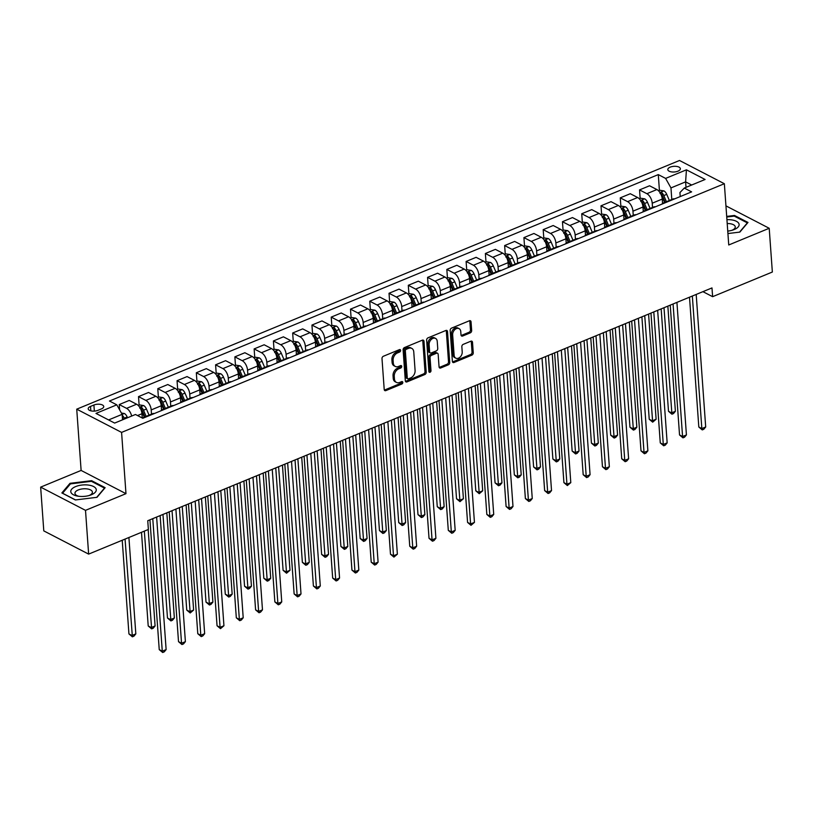 <?xml version="1.0" encoding="UTF-8"?>
<svg xmlns="http://www.w3.org/2000/svg" width="813" height="813" viewBox="0 0 813 813"><rect width="100%" height="100%" fill="white"/><g stroke="black" fill="none" stroke-linecap="round" stroke-linejoin="round"><path stroke-width="1.22" d="M400.606 350.393A1.352 0.976 117.4 0 0 399.457 349.62L383.38 356.257A1.931 1.392 117.4 0 0 381.998 358.594L384.214 389.518A1.931 1.392 117.4 0 0 384.834 390.606A1.931 1.392 117.4 0 0 385.85 390.616L401.927 383.98A1.352 0.976 117.4 0 0 401.754 381.582L399.671 382.435A6.169 4.441 117.4 0 1 396.439 382.415A6.169 4.441 117.4 0 1 394.437 378.939L394.254 376.358A6.169 4.441 117.4 0 1 398.695 368.868L400.779 368.004A1.352 0.976 117.4 0 0 400.606 365.596L398.522 366.46A6.169 4.441 117.4 0 1 395.291 366.439A6.169 4.441 117.4 0 1 393.289 362.954L393.106 360.383A6.169 4.441 117.4 0 1 397.557 352.883L399.63 352.029A1.352 0.976 117.4 0 0 400.606 350.393M395.291 366.439L394.081 365.82A6.169 4.441 117.4 0 1 392.079 362.334L391.896 359.753A6.169 4.441 117.4 0 1 396.338 352.263L398.421 351.399A1.352 0.976 117.4 0 0 399.386 349.651M384.346 390.077A1.931 1.392 117.4 0 0 384.63 389.986L400.707 383.35A1.352 0.976 117.4 0 0 401.673 381.612M396.439 382.415L395.23 381.795A6.169 4.441 117.4 0 1 393.218 378.309L393.035 375.728A6.169 4.441 117.4 0 1 397.486 368.238L399.569 367.374A1.352 0.976 117.4 0 0 400.524 365.637M670.197 167.143A6.291 2.835 -4.1 0 0 667.808 169.602A6.291 2.835 -4.1 0 0 671.426 171.878A6.291 2.835 -4.1 0 0 677.961 171.167A6.291 2.835 -4.1 0 0 680.349 168.708A6.291 2.835 -4.1 0 0 676.731 166.431A6.291 2.835 -4.1 0 0 670.197 167.143M470.28 332.873A1.931 1.392 117.4 0 0 471.672 330.535L471.042 321.857A1.931 1.392 117.4 0 0 470.422 320.769A1.931 1.392 117.4 0 0 469.406 320.769L451.55 328.127A1.931 1.392 117.4 0 0 450.168 330.474L452.384 361.399A1.931 1.392 117.4 0 0 453.004 362.486A1.931 1.392 117.4 0 0 454.02 362.486L471.875 355.129A1.931 1.392 117.4 0 0 473.257 352.781L472.516 342.303A1.931 1.392 117.4 0 0 471.886 341.216A1.931 1.392 117.4 0 0 470.879 341.206L463.237 344.356A1.931 1.392 117.4 0 0 461.845 346.704L462.211 351.897A5.163 3.709 117.4 0 1 460.168 357.039A5.163 3.709 117.4 0 1 455.798 358.157A5.163 3.709 117.4 0 1 454.121 355.24L452.658 334.885A5.163 3.709 117.4 0 1 454.711 329.743A5.163 3.709 117.4 0 1 459.081 328.635A5.163 3.709 117.4 0 1 460.758 331.541L461.001 334.936A1.931 1.392 117.4 0 0 461.621 336.023A1.931 1.392 117.4 0 0 462.638 336.033L470.28 332.873L469.06 332.253A1.931 1.392 117.4 0 0 470.453 329.905L469.833 321.226A1.931 1.392 117.4 0 0 469.701 320.678M728.743 244.977L769.21 228.28L772.35 272.03L712.615 296.684L711.985 287.924L147.753 520.716L148.373 529.466L88.637 554.11L85.507 510.351L125.974 493.664L121.584 432.404L724.353 183.718L728.743 244.977M423.99 341.277A1.931 1.392 117.4 0 0 423.36 340.19A1.931 1.392 117.4 0 0 422.354 340.18L404.488 347.547A1.931 1.392 117.4 0 0 403.106 349.885L405.321 380.809A1.931 1.392 117.4 0 0 405.941 381.897A1.931 1.392 117.4 0 0 406.957 381.907L424.813 374.539A1.931 1.392 117.4 0 0 426.205 372.202L423.99 341.277L422.77 340.647A1.931 1.392 117.4 0 0 422.638 340.088M428.024 337.842L445.88 330.474A1.931 1.392 117.4 0 1 446.886 330.474A1.931 1.392 117.4 0 1 447.516 331.562L449.731 362.486A1.931 1.392 117.4 0 1 448.339 364.834L440.697 367.984A1.931 1.392 117.4 0 1 439.691 367.984A1.931 1.392 117.4 0 1 439.061 366.887L438.166 354.346A1.931 1.392 117.4 0 0 437.536 353.259A1.931 1.392 117.4 0 0 436.53 353.259L431.459 355.352A1.931 1.392 117.4 0 0 430.067 357.69L431.002 370.748A1.352 0.976 117.4 0 1 428.888 371.622L426.632 340.18A1.931 1.392 117.4 0 1 428.024 337.842M98.027 410.311L101.422 408.909A6.087 2.744 -4.1 0 0 103.739 406.53A6.087 2.744 -4.1 0 0 100.233 404.325A6.087 2.744 -4.1 0 0 93.912 405.016L90.517 406.419A6.087 2.744 -4.1 0 0 88.2 408.797A6.087 2.744 -4.1 0 0 91.706 411.002A6.087 2.744 -4.1 0 0 98.027 410.311M121.584 432.404L76.727 409.173L679.505 160.486L724.353 183.718M659.424 190.527L658.286 174.602L109.46 401.022L116.798 404.823L95.985 413.411L114.653 423.075L135.466 414.488L142.803 418.289L691.619 191.868L684.282 188.067L679.932 192.559L680.227 196.563M658.286 174.602L665.613 178.403L686.426 169.815L705.095 179.48L684.282 188.067M125.974 493.664L81.117 470.432L40.65 487.129L85.507 510.351M40.65 487.129L43.79 530.889L88.637 554.11M769.21 228.28L725.948 205.872M81.117 470.432L76.727 409.173M702.93 291.664L712.615 296.684M116.798 404.823L122.143 414.335L122.539 419.823M122.143 414.335L108.586 419.935M686.009 187.356L685.613 181.868L670.969 187.915L671.792 199.49M640.156 198.474L639.536 189.907L649.557 185.771L656.894 189.561A7.856 4.156 67.6 0 1 662.239 199.073L662.554 203.382M639.536 189.907L646.874 193.697A7.856 4.156 67.6 0 1 652.219 203.209L652.524 207.437M620.878 206.421L620.268 197.854L630.288 193.718L637.626 197.518A7.856 4.156 67.6 0 1 642.971 207.03L643.286 211.329M620.268 197.854L627.606 201.654A7.856 4.156 67.6 0 1 632.951 211.167L633.256 215.394M601.61 214.368L601 205.801L611.02 201.665L618.347 205.465A7.856 4.156 67.6 0 1 623.703 214.978L624.008 219.286M601 205.801L608.327 209.602A7.856 4.156 67.6 0 1 613.683 219.114L613.988 223.341M582.342 222.325L581.732 213.758L591.752 209.622L599.079 213.413A7.856 4.156 67.6 0 1 604.435 222.925L604.74 227.234M581.732 213.758L589.059 217.549A7.856 4.156 67.6 0 1 594.415 227.061L594.72 231.288M563.074 230.272L562.454 221.705L572.474 217.569L579.811 221.37A7.856 4.156 67.6 0 1 585.167 230.882L585.472 235.181M562.454 221.705L569.791 225.506A7.856 4.156 67.6 0 1 575.147 235.018L575.441 239.246M543.806 238.219L543.186 229.652L553.206 225.516L560.543 229.317A7.856 4.156 67.6 0 1 565.889 238.829L566.204 243.138M543.186 229.652L550.523 233.453A7.856 4.156 67.6 0 1 555.868 242.965L556.173 247.193M524.527 246.176L523.918 237.609L533.938 233.473L541.275 237.264A7.856 4.156 67.6 0 1 546.621 246.776L546.925 251.085M523.918 237.609L531.255 241.4A7.856 4.156 67.6 0 1 536.6 250.912L536.905 255.14M505.259 254.123L504.649 245.556L514.67 241.42L521.997 245.221A7.856 4.156 67.6 0 1 527.352 254.733L527.657 259.032M504.649 245.556L511.977 249.357A7.856 4.156 67.6 0 1 517.332 258.869L517.637 263.097M485.991 262.071L485.371 253.504L495.391 249.367L502.729 253.168A7.856 4.156 67.6 0 1 508.084 262.68L508.389 266.989M485.371 253.504L492.708 257.304A7.856 4.156 67.6 0 1 498.064 266.816L498.359 271.044M466.723 270.028L466.103 261.461L476.123 257.325L483.461 261.115A7.856 4.156 67.6 0 1 488.806 270.627L489.121 274.936M466.103 261.461L473.44 265.251A7.856 4.156 67.6 0 1 478.786 274.764L479.091 278.991M447.445 277.975L446.835 269.408L456.855 265.272L464.193 269.073A7.856 4.156 67.6 0 1 469.538 278.585L469.853 282.883M446.835 269.408L454.172 273.209A7.856 4.156 67.6 0 1 459.518 282.711L459.823 286.948M428.177 285.922L427.567 277.355L437.587 273.219L444.924 277.02A7.856 4.156 67.6 0 1 450.27 286.532L450.575 290.841M427.567 277.355L434.894 281.156A7.856 4.156 67.6 0 1 440.25 290.668L440.555 294.895M408.909 293.879L408.299 285.302L418.319 281.176L425.646 284.967A7.856 4.156 67.6 0 1 431.002 294.479L431.307 298.788M408.299 285.302L415.626 289.103A7.856 4.156 67.6 0 1 420.982 298.615L421.286 302.843M389.64 301.826L389.021 293.259L399.041 289.123L406.378 292.924A7.856 4.156 67.6 0 1 411.734 302.436L412.039 306.735M389.021 293.259L396.358 297.05A7.856 4.156 67.6 0 1 401.713 306.562L402.008 310.8M370.372 309.773L369.752 301.206L379.773 297.07L387.11 300.871A7.856 4.156 67.6 0 1 392.455 310.383L392.77 314.692M369.752 301.206L377.09 305.007A7.856 4.156 67.6 0 1 382.435 314.519L382.74 318.747M351.094 317.731L350.484 309.153L360.505 305.027L367.842 308.818A7.856 4.156 67.6 0 1 373.187 318.33L373.502 322.639M350.484 309.153L357.822 312.954A7.856 4.156 67.6 0 1 363.167 322.466L363.472 326.694M331.826 325.678L331.216 317.111L341.236 312.975L348.564 316.775A7.856 4.156 67.6 0 1 353.919 326.287L354.224 330.586M331.216 317.111L338.543 320.901A7.856 4.156 67.6 0 1 343.899 330.413L344.204 334.651M312.558 333.625L311.938 325.058L321.968 320.922L329.295 324.722A7.856 4.156 67.6 0 1 334.651 334.234L334.956 338.543M311.938 325.058L319.275 328.859A7.856 4.156 67.6 0 1 324.631 338.371L324.936 342.598M293.29 341.582L292.67 333.005L302.69 328.879L310.027 332.669A7.856 4.156 67.6 0 1 315.383 342.182L315.688 346.49M292.67 333.005L300.007 336.806A7.856 4.156 67.6 0 1 305.353 346.318L305.658 350.545M274.011 349.529L273.402 340.962L283.422 336.826L290.759 340.627A7.856 4.156 67.6 0 1 296.105 350.139L296.42 354.438M273.402 340.962L280.739 344.753A7.856 4.156 67.6 0 1 286.085 354.265L286.389 358.503M254.743 357.476L254.134 348.909L264.154 344.773L271.491 348.574A7.856 4.156 67.6 0 1 276.837 358.086L277.142 362.395M254.134 348.909L261.471 352.71A7.856 4.156 67.6 0 1 266.816 362.222L267.121 366.45M235.475 365.433L234.866 356.856L244.886 352.73L252.213 356.521A7.856 4.156 67.6 0 1 257.569 366.033L257.873 370.342M234.866 356.856L242.193 360.657A7.856 4.156 67.6 0 1 247.548 370.169L247.853 374.397M216.207 373.38L215.587 364.813L225.608 360.677L232.945 364.478A7.856 4.156 67.6 0 1 238.3 373.99L238.605 378.289M215.587 364.813L222.925 368.604A7.856 4.156 67.6 0 1 228.28 378.116L228.575 382.344M196.939 381.327L196.319 372.761L206.339 368.624L213.677 372.425A7.856 4.156 67.6 0 1 219.022 381.937L219.337 386.236M196.319 372.761L203.657 376.561A7.856 4.156 67.6 0 1 209.002 386.073L209.307 390.301M177.661 389.285L177.051 380.708L187.071 376.582L194.409 380.372A7.856 4.156 67.6 0 1 199.754 389.884L200.069 394.193M177.051 380.708L184.388 384.508A7.856 4.156 67.6 0 1 189.734 394.02L190.039 398.248M158.393 397.232L157.783 388.665L167.803 384.529L175.13 388.329A7.856 4.156 67.6 0 1 180.486 397.842L180.791 402.14M157.783 388.665L165.11 392.455A7.856 4.156 67.6 0 1 170.466 401.968L170.771 406.195M139.125 405.179L138.515 396.612L148.535 392.476L155.862 396.277A7.856 4.156 67.6 0 1 161.218 405.789L161.523 410.087M138.515 396.612L145.842 400.413A7.856 4.156 67.6 0 1 151.198 409.925L151.503 414.152M119.623 409.843L119.237 404.559L129.257 400.423L136.594 404.224A7.856 4.156 67.6 0 1 141.95 413.736L142.255 418.004M691.68 185.008L685.613 181.868L686.426 169.815M119.237 404.559L126.574 408.36A7.856 4.156 67.6 0 1 131.655 416.063M142.285 418.024A7.856 4.156 67.6 0 1 142.742 417.76A7.856 4.156 67.6 0 1 144.297 417.669M142.742 417.76L152.763 413.624A7.856 4.156 67.6 0 1 154.318 413.532M160.852 410.839A7.856 4.156 67.6 0 1 162.021 409.813A7.856 4.156 67.6 0 1 163.576 409.722M162.021 409.813L172.041 405.677A7.856 4.156 67.6 0 1 173.596 405.585M180.12 402.892A7.856 4.156 67.6 0 1 181.289 401.856A7.856 4.156 67.6 0 1 182.844 401.764M181.289 401.856L191.309 397.73A7.856 4.156 67.6 0 1 192.864 397.638M199.388 394.945A7.856 4.156 67.6 0 1 200.557 393.909A7.856 4.156 67.6 0 1 202.112 393.817M200.557 393.909L210.577 389.773A7.856 4.156 67.6 0 1 212.132 389.681M218.656 386.988A7.856 4.156 67.6 0 1 219.825 385.962A7.856 4.156 67.6 0 1 221.38 385.87M219.825 385.962L229.845 381.825A7.856 4.156 67.6 0 1 231.4 381.734M237.935 379.041A7.856 4.156 67.6 0 1 239.093 378.004A7.856 4.156 67.6 0 1 240.648 377.923M239.093 378.004L249.124 373.878A7.856 4.156 67.6 0 1 250.668 373.787M257.203 371.094A7.856 4.156 67.6 0 1 258.371 370.057A7.856 4.156 67.6 0 1 259.926 369.966M258.371 370.057L268.392 365.921A7.856 4.156 67.6 0 1 269.946 365.83M276.471 363.137A7.856 4.156 67.6 0 1 277.639 362.11A7.856 4.156 67.6 0 1 279.194 362.019M277.639 362.11L287.66 357.974A7.856 4.156 67.6 0 1 289.215 357.883M295.739 355.19A7.856 4.156 67.6 0 1 296.908 354.153A7.856 4.156 67.6 0 1 298.462 354.072M296.908 354.153L306.928 350.027A7.856 4.156 67.6 0 1 308.483 349.936M315.017 347.242A7.856 4.156 67.6 0 1 316.176 346.206A7.856 4.156 67.6 0 1 317.731 346.114M316.176 346.206L326.196 342.07A7.856 4.156 67.6 0 1 327.751 341.978M334.285 339.285A7.856 4.156 67.6 0 1 335.454 338.259A7.856 4.156 67.6 0 1 337.009 338.167M335.454 338.259L345.474 334.123A7.856 4.156 67.6 0 1 347.029 334.031M353.553 331.338A7.856 4.156 67.6 0 1 354.722 330.312A7.856 4.156 67.6 0 1 356.277 330.22M354.722 330.312L364.742 326.176A7.856 4.156 67.6 0 1 366.297 326.084M372.821 323.391A7.856 4.156 67.6 0 1 373.99 322.355A7.856 4.156 67.6 0 1 375.545 322.263M373.99 322.355L384.01 318.218A7.856 4.156 67.6 0 1 385.565 318.127M392.09 315.434A7.856 4.156 67.6 0 1 393.258 314.407A7.856 4.156 67.6 0 1 394.813 314.316M393.258 314.407L403.278 310.271A7.856 4.156 67.6 0 1 404.833 310.18M411.368 307.487A7.856 4.156 67.6 0 1 412.526 306.46A7.856 4.156 67.6 0 1 414.081 306.369M412.526 306.46L422.547 302.324A7.856 4.156 67.6 0 1 424.101 302.233M430.636 299.54A7.856 4.156 67.6 0 1 431.805 298.503A7.856 4.156 67.6 0 1 433.359 298.412M431.805 298.503L441.825 294.367A7.856 4.156 67.6 0 1 443.38 294.276M449.904 291.582A7.856 4.156 67.6 0 1 451.073 290.556A7.856 4.156 67.6 0 1 452.628 290.465M451.073 290.556L461.093 286.42A7.856 4.156 67.6 0 1 462.648 286.328M469.172 283.635A7.856 4.156 67.6 0 1 470.341 282.609A7.856 4.156 67.6 0 1 471.896 282.518M470.341 282.609L480.361 278.473A7.856 4.156 67.6 0 1 481.916 278.381M488.45 275.688A7.856 4.156 67.6 0 1 489.609 274.652A7.856 4.156 67.6 0 1 491.164 274.56M489.609 274.652L499.629 270.516A7.856 4.156 67.6 0 1 501.184 270.434M507.719 267.731A7.856 4.156 67.6 0 1 508.887 266.705A7.856 4.156 67.6 0 1 510.432 266.613M508.887 266.705L518.907 262.569A7.856 4.156 67.6 0 1 520.462 262.477M526.987 259.784A7.856 4.156 67.6 0 1 528.155 258.758A7.856 4.156 67.6 0 1 529.71 258.666M528.155 258.758L538.176 254.621A7.856 4.156 67.6 0 1 539.73 254.53M546.255 251.837A7.856 4.156 67.6 0 1 547.423 250.8A7.856 4.156 67.6 0 1 548.978 250.709M547.423 250.8L557.444 246.664A7.856 4.156 67.6 0 1 558.998 246.583M565.523 243.89A7.856 4.156 67.6 0 1 566.691 242.853A7.856 4.156 67.6 0 1 568.246 242.762M566.691 242.853L576.712 238.717A7.856 4.156 67.6 0 1 578.267 238.626M584.801 235.933A7.856 4.156 67.6 0 1 585.96 234.906A7.856 4.156 67.6 0 1 587.514 234.815M585.96 234.906L595.98 230.77A7.856 4.156 67.6 0 1 597.535 230.679M604.069 227.986A7.856 4.156 67.6 0 1 605.238 226.949A7.856 4.156 67.6 0 1 606.793 226.857M605.238 226.949L615.258 222.823A7.856 4.156 67.6 0 1 616.813 222.732M623.337 220.038A7.856 4.156 67.6 0 1 624.506 219.002A7.856 4.156 67.6 0 1 626.061 218.91M624.506 219.002L634.526 214.866A7.856 4.156 67.6 0 1 636.081 214.774M642.605 212.081A7.856 4.156 67.6 0 1 643.774 211.055A7.856 4.156 67.6 0 1 645.329 210.963M643.774 211.055L653.794 206.919A7.856 4.156 67.6 0 1 655.349 206.827M661.873 204.134A7.856 4.156 67.6 0 1 663.042 203.098A7.856 4.156 67.6 0 1 664.597 203.006M663.042 203.098L673.062 198.972A7.856 4.156 67.6 0 1 674.617 198.88M670.969 187.915L665.613 178.403M97.011 497.312L105.131 487.678L91.625 480.676L69.999 483.318L61.869 492.952L75.385 499.954L97.011 497.312M727.93 233.544L739.871 232.091L747.99 222.447L734.485 215.455L726.7 216.41M70.07 484.335L69.999 483.318M91.686 481.479L91.625 480.676M734.535 216.258L734.485 215.455M405.453 381.368A1.931 1.392 117.4 0 0 405.748 381.277L423.603 373.909A1.931 1.392 117.4 0 0 424.986 371.571L422.77 340.647M406.327 349.265A1.352 0.976 117.4 0 0 405.352 350.901L407.303 378.045A1.352 0.976 117.4 0 0 408.451 378.817L410.646 377.913A6.169 4.441 117.4 0 0 415.087 370.413L413.756 351.856A6.169 4.441 117.4 0 0 411.754 348.381A6.169 4.441 117.4 0 0 408.522 348.36L406.327 349.265L405.118 348.635A1.352 0.976 117.4 0 0 404.142 350.281L405.352 350.901M407.74 378.807L406.53 378.187A1.352 0.976 117.4 0 1 406.094 377.425L404.142 350.281M411.754 348.381L410.545 347.751A6.169 4.441 117.4 0 0 407.313 347.73L408.522 348.36M405.118 348.635L407.313 347.73M439.203 367.446A1.931 1.392 117.4 0 0 439.487 367.354L447.13 364.204A1.931 1.392 117.4 0 0 448.522 361.866L446.307 330.942A1.931 1.392 117.4 0 0 446.164 330.383M437.536 353.259L436.327 352.629A1.931 1.392 117.4 0 0 435.321 352.629L430.25 354.722A1.931 1.392 117.4 0 0 428.858 357.059L429.792 370.118L431.002 370.748M428.898 371.724A1.352 0.976 117.4 0 0 429.792 370.118M437.231 341.338A5.163 3.709 117.4 0 0 435.555 338.421A5.163 3.709 117.4 0 0 431.185 339.539A5.163 3.709 117.4 0 0 429.132 344.671L429.65 351.846A1.931 1.392 117.4 0 0 430.28 352.933A1.931 1.392 117.4 0 0 431.286 352.944L436.357 350.85A1.931 1.392 117.4 0 0 437.75 348.513L437.231 341.338M435.555 338.421L434.345 337.791A5.163 3.709 117.4 0 0 429.975 338.909A5.163 3.709 117.4 0 0 427.923 344.051L429.132 344.671M430.28 352.933L429.061 352.314A1.931 1.392 117.4 0 1 428.441 351.216L427.923 344.051M461.134 335.484A1.931 1.392 117.4 0 0 461.428 335.403L469.06 332.253M459.081 328.635L457.871 328.005A5.163 3.709 117.4 0 0 453.502 329.113A5.163 3.709 117.4 0 0 451.449 334.255L452.658 334.885M455.798 358.157L454.579 357.527A5.163 3.709 117.4 0 1 452.912 354.61L451.449 334.255M452.516 361.948A1.931 1.392 117.4 0 0 452.8 361.866L470.656 354.498A1.931 1.392 117.4 0 0 472.048 352.151L471.296 341.673A1.931 1.392 117.4 0 0 471.164 341.125M121.422 413.045L124.399 413.512A5.203 2.754 67.6 0 1 127.174 416.967L127.519 417.77M122.224 540.259L128.932 633.916L131.97 635.492L135.822 633.896L128.911 537.495M122.499 419.173L122.743 419.742M124.592 418.98L124.247 418.177A5.203 2.754 -112.4 0 0 122.397 415.413L122.214 415.27M122.397 415.413L122.57 417.923A2.652 1.402 67.6 0 1 123.017 418.736L123.342 419.498M125.06 539.09L132.377 636.823L128.932 633.916M135.822 633.896L133.921 636.183L132.377 636.823M149.938 519.812L159.236 649.617L162.275 651.183L152.773 518.643M166.126 649.597L164.226 651.874L162.681 652.514L162.275 651.183L166.126 649.597L156.624 517.048M162.681 652.514L159.236 649.617M138.301 405.524L139.704 404.945L143.667 405.565A5.203 2.754 67.6 0 1 146.442 409.01L149.064 415.158M141.492 532.302L148.21 625.969L151.238 627.545L155.09 625.949L148.179 529.548M140.903 409.539A5.203 2.754 67.6 0 1 141.665 410.982L144.277 417.13M146.127 416.368L143.515 410.219A5.203 2.754 -112.4 0 0 141.665 407.455C140.09 406.937 139.48 407.191 139.816 408.217M141.665 407.455L141.848 409.976A2.652 1.402 67.6 0 1 142.285 410.789L144.877 416.876M144.328 531.133L151.645 628.866L148.21 625.969M155.09 625.949L153.19 628.236L151.645 628.866M157.57 397.567L158.972 396.988L162.935 397.608A5.203 2.754 67.6 0 1 165.72 401.063L168.332 407.201M160.131 515.605L167.478 618.022L170.506 619.587L174.358 618.002L166.828 512.84M160.171 401.592A5.203 2.754 67.6 0 1 160.933 403.035L163.555 409.173M165.405 408.411L162.783 402.272A5.203 2.754 -112.4 0 0 160.933 399.508C159.368 398.99 158.748 399.244 159.084 400.27M160.933 399.508L161.116 402.029A2.652 1.402 67.6 0 1 161.553 402.841L164.155 408.929M162.966 514.436L170.913 620.919L167.478 618.022M174.358 618.002L172.458 620.278L170.913 620.919M176.838 389.62L178.24 389.041L182.214 389.661A5.203 2.754 67.6 0 1 184.988 393.116L187.6 399.254M179.409 507.658L186.746 610.075L189.775 611.64L193.626 610.045L186.096 504.893M179.439 393.644A5.203 2.754 67.6 0 1 180.201 395.088L182.823 401.226M184.673 400.463L182.051 394.325A5.203 2.754 -112.4 0 0 180.201 391.561C178.636 391.043 178.017 391.297 178.352 392.323M180.201 391.561L180.384 394.071A2.652 1.402 67.6 0 1 180.832 394.884L183.423 400.982M182.234 506.489L190.191 612.972L186.746 610.075M193.626 610.045L190.191 612.972M169.206 511.865L178.514 641.66L181.543 643.235L172.041 510.696M185.394 641.64L183.494 643.926L181.949 644.557L181.543 643.235L185.394 641.64L175.893 509.101M181.949 644.557L178.514 641.66M188.474 503.908L197.783 633.713L200.811 635.278L191.309 502.739M204.663 633.693L202.762 635.969L201.218 636.609L200.811 635.278L204.663 633.693L195.161 501.154M201.218 636.609L197.783 633.713M207.752 495.96L217.051 625.766L220.079 627.331L210.577 494.792M223.941 625.746L220.496 628.662L220.079 627.331L223.941 625.746L214.439 493.206M220.496 628.662L217.051 625.766M196.106 381.673L197.518 381.094L201.482 381.714A5.203 2.754 67.6 0 1 204.256 385.169L206.868 391.307M198.677 499.7L206.014 602.118L209.043 603.693L212.904 602.098L205.364 496.946M198.707 385.687A5.203 2.754 67.6 0 1 199.48 387.14L202.091 393.279M203.941 392.516L201.329 386.368A5.203 2.754 -112.4 0 0 199.48 383.604C197.905 383.086 197.285 383.34 197.63 384.366M199.48 383.604L199.652 386.124A2.652 1.402 67.6 0 1 200.1 386.937L202.691 393.025M201.512 498.532L209.459 605.014L206.014 602.118M212.904 602.098L210.994 604.384L209.459 605.014M227.02 488.013L236.319 617.809L239.357 619.384L229.855 486.845M243.209 617.789L241.309 620.075L239.764 620.705L239.357 619.384L243.209 617.789L233.707 485.249M239.764 620.705L236.319 617.809M88.271 485.046A12.774 5.752 -4.1 0 0 71.93 488.928A12.774 5.752 -4.1 0 0 77.682 496.123A12.774 5.752 -4.1 0 0 78.79 496.286A12.774 5.752 -4.1 0 0 90.091 495.229A12.774 5.752 -4.1 0 0 96.239 489.477A12.774 5.752 -4.1 0 0 88.271 485.046M89.013 495.554A8.75 3.933 -4.1 0 0 92.397 492.109A8.75 3.933 -4.1 0 0 86.92 488.887A8.75 3.933 -4.1 0 0 74.959 493.359A8.75 3.933 -4.1 0 0 78.8 496.286M75.528 499.934L62.571 493.227L70.436 483.887L91.402 481.326L104.491 488.105L96.696 497.353M727.747 231.095A12.774 5.752 -4.1 0 0 732.95 230.008A12.774 5.752 -4.1 0 0 734.261 229.52A12.774 5.752 -4.1 0 0 738.519 222.986A12.774 5.752 -4.1 0 0 726.934 219.652M731.873 230.333A8.75 3.933 -4.1 0 0 731.924 230.303A8.75 3.933 -4.1 0 0 735.257 226.888A8.75 3.933 -4.1 0 0 727.208 223.545M726.741 217.02L734.251 216.106L747.34 222.884L739.556 232.122M215.384 373.716L216.786 373.137L220.75 373.756A5.203 2.754 67.6 0 1 223.524 377.212L226.146 383.35M217.945 491.753L225.282 594.171L228.321 595.736L232.172 594.151L224.632 488.999M217.986 377.74A5.203 2.754 67.6 0 1 218.748 379.183L221.36 385.321M223.209 384.559L220.597 378.421A5.203 2.754 -112.4 0 0 218.748 375.657C217.173 375.139 216.563 375.393 216.898 376.419M218.748 375.657L218.931 378.177A2.652 1.402 67.6 0 1 219.368 378.99L221.959 385.077M220.78 490.585L228.727 597.067L225.282 594.171M232.172 594.151L230.272 596.427L228.727 597.067M234.652 365.769L236.055 365.189L240.018 365.809A5.203 2.754 67.6 0 1 242.792 369.265L245.414 375.403M237.213 483.806L244.561 586.224L247.589 587.789L251.441 586.203L243.9 481.042M237.254 369.793A5.203 2.754 67.6 0 1 238.016 371.236L240.628 377.374M242.477 376.612L239.865 370.474A5.203 2.754 -112.4 0 0 238.016 367.71C236.441 367.191 235.831 367.446 236.166 368.472M238.016 367.71L238.199 370.22A2.652 1.402 67.6 0 1 238.636 371.033L241.237 377.13M240.048 482.637L247.995 589.12L244.561 586.224M251.441 586.203L249.54 588.48L247.995 589.12M253.92 357.822L255.323 357.242L259.286 357.862A5.203 2.754 67.6 0 1 262.071 361.318L264.682 367.456M256.481 475.849L263.829 578.267L266.857 579.842L270.709 578.246L263.178 473.095M256.522 361.836A5.203 2.754 67.6 0 1 257.284 363.289L259.906 369.427M261.756 368.665L259.134 362.517A5.203 2.754 -112.4 0 0 257.284 359.753C255.719 359.234 255.099 359.488 255.434 360.515M257.284 359.753L257.467 362.273A2.652 1.402 67.6 0 1 257.914 363.086L260.506 369.173M259.317 474.68L267.264 581.163L263.829 578.267M270.709 578.246L268.808 580.533L267.264 581.163M273.188 349.864L274.591 349.285L278.564 349.905A5.203 2.754 67.6 0 1 281.339 353.36L283.95 359.509M275.759 467.902L283.097 570.32L286.125 571.885L289.987 570.299L282.446 465.148M275.79 353.889A5.203 2.754 67.6 0 1 276.562 355.332L279.174 361.48M281.024 360.708L278.412 354.57A5.203 2.754 -112.4 0 0 276.552 351.805C274.987 351.287 274.367 351.541 274.703 352.568M276.552 351.805L276.735 354.326A2.652 1.402 67.6 0 1 277.182 355.139L279.774 361.226M278.595 466.733L286.542 573.216L283.097 570.32M289.987 570.299L286.542 573.216M292.456 341.917L293.869 341.338L297.832 341.958A5.203 2.754 67.6 0 1 300.607 345.413L303.219 351.551M295.028 459.955L302.365 562.372L305.393 563.937L309.255 562.352L301.714 457.191M295.058 345.942A5.203 2.754 67.6 0 1 295.83 347.385L298.442 353.523M300.292 352.761L297.68 346.623A5.203 2.754 -112.4 0 0 295.83 343.858C294.255 343.34 293.635 343.594 293.981 344.621M295.83 343.858L296.003 346.368A2.652 1.402 67.6 0 1 296.45 347.181L299.042 353.279M297.863 458.786L305.81 565.269L302.365 562.372M309.255 562.352L307.355 564.629L305.81 565.269M246.288 480.056L255.597 609.862L258.625 611.427L249.124 478.887M262.477 609.841L260.577 612.128L259.032 612.758L258.625 611.427L262.477 609.841L252.975 477.302M259.032 612.758L255.597 609.862M265.556 472.109L274.865 601.915L277.894 603.48L268.392 470.94M281.745 601.894L279.845 604.171L278.3 604.811L277.894 603.48L281.745 601.894L272.243 469.355M278.3 604.811L274.865 601.915M284.824 464.162L294.133 593.957L297.162 595.533L287.66 462.993M301.013 593.937L299.113 596.224L297.578 596.854L297.162 595.533L301.013 593.937L291.521 461.398M297.578 596.854L294.133 593.957M304.103 456.205L313.401 586.01L316.43 587.575L306.938 455.036M320.292 585.99L318.381 588.277L316.846 588.907L316.43 587.575L320.292 585.99L310.79 453.451M316.846 588.907L313.401 586.01M323.371 448.258L332.669 578.063L335.708 579.628L326.206 447.089M339.56 578.043L337.659 580.319L336.115 580.96L335.708 579.628L339.56 578.043L330.058 445.504M336.115 580.96L332.669 578.063M311.735 333.97L313.137 333.391L317.1 334.011A5.203 2.754 67.6 0 1 319.875 337.466L322.497 343.604M314.296 451.998L321.633 554.415L324.672 555.99L328.523 554.395L320.983 449.243M314.336 337.995A5.203 2.754 67.6 0 1 315.098 339.438L317.71 345.576M319.56 344.814L316.948 338.665A5.203 2.754 -112.4 0 0 315.098 335.901C313.523 335.383 312.914 335.647 313.249 336.663M315.098 335.901L315.281 338.421A2.652 1.402 67.6 0 1 315.718 339.234L318.31 345.332M317.131 450.829L325.078 557.312L321.633 554.415M328.523 554.395L326.623 556.681L325.078 557.312M342.639 440.311L351.948 570.106L354.976 571.681L345.474 439.142M358.828 570.086L356.927 572.372L355.383 573.002L354.976 571.681L358.828 570.086L349.326 437.546M355.383 573.002L351.948 570.106M331.003 326.023L332.405 325.434L336.369 326.064A5.203 2.754 67.6 0 1 339.143 329.509L341.765 335.657M333.564 444.05L340.911 546.468L343.94 548.033L347.791 546.448L340.251 441.296M333.604 330.037A5.203 2.754 67.6 0 1 334.367 331.48L336.989 337.629M338.838 336.856L336.216 330.718A5.203 2.754 -112.4 0 0 334.367 327.954C332.802 327.436 332.182 327.69 332.517 328.716M334.367 327.954L334.55 330.474A2.652 1.402 67.6 0 1 334.986 331.287L337.588 337.375M336.399 442.882L344.346 549.364L340.911 546.468M347.791 546.448L345.891 548.724L344.346 549.364M361.907 432.353L371.216 562.159L374.244 563.734L364.742 431.185M378.096 562.139L376.195 564.425L374.651 565.055L374.244 563.734L378.096 562.139L368.594 429.599M374.651 565.055L371.216 562.159M350.271 318.066L351.673 317.487L355.647 318.107A5.203 2.754 67.6 0 1 358.421 321.562L361.033 327.7M352.842 436.103L360.179 538.521L363.208 540.086L367.059 538.501L359.529 433.339M352.872 322.09A5.203 2.754 67.6 0 1 353.635 323.533L356.257 329.671M358.106 328.909L355.484 322.771A5.203 2.754 -112.4 0 0 353.635 320.007C352.07 319.489 351.45 319.743 351.785 320.769M353.635 320.007L353.818 322.517A2.652 1.402 67.6 0 1 354.265 323.34L356.856 329.428M355.667 434.935L363.614 541.417L360.179 538.521M367.059 538.501L365.159 540.777L363.614 541.417M381.185 424.406L390.484 554.212L393.512 555.777L384.01 423.238M397.374 554.192L393.929 557.108L393.512 555.777L397.374 554.192L387.872 421.652M393.929 557.108L390.484 554.212M369.539 310.119L370.952 309.54L374.915 310.16A5.203 2.754 67.6 0 1 377.689 313.615L380.301 319.753M372.11 428.146L379.447 530.564L382.476 532.139L386.338 530.543L378.797 425.392M372.141 314.143A5.203 2.754 67.6 0 1 372.913 315.586L375.525 321.724M377.374 320.962L374.763 314.824A5.203 2.754 -112.4 0 0 372.913 312.05C371.338 311.542 370.718 311.796 371.063 312.812M372.913 312.05L373.086 314.57A2.652 1.402 67.6 0 1 373.533 315.383L376.124 321.481M374.945 426.977L382.893 533.46L379.447 530.564M386.338 530.543L384.427 532.83L382.893 533.46M400.453 416.459L409.752 546.255L412.791 547.83L403.289 415.291M416.642 546.234L414.742 548.521L413.197 549.161L412.791 547.83L416.642 546.234L407.14 413.695M413.197 549.161L409.752 546.255M388.817 302.172L390.22 301.593L394.183 302.212A5.203 2.754 67.6 0 1 396.957 305.658L399.569 311.806M391.378 420.199L398.716 522.617L401.754 524.182L405.606 522.596L398.065 417.445M391.409 306.186A5.203 2.754 67.6 0 1 392.181 307.629L394.793 313.777M396.642 313.005L394.031 306.867A5.203 2.754 -112.4 0 0 392.181 304.103C390.606 303.584 389.996 303.838 390.331 304.865M392.181 304.103L392.364 306.623A2.652 1.402 67.6 0 1 392.801 307.436L395.392 313.523M394.214 419.03L402.161 525.513L398.716 522.617M405.606 522.596L403.705 524.873L402.161 525.513M419.721 408.512L429.03 538.308L432.059 539.883L422.557 407.333M435.91 538.287L434.01 540.574L432.465 541.204L432.059 539.883L435.91 538.287L426.408 405.748M432.465 541.204L429.03 538.308M408.085 294.215L409.488 293.635L413.451 294.255A5.203 2.754 67.6 0 1 416.226 297.71L418.847 303.849M410.646 412.252L417.994 514.67L421.022 516.235L424.874 514.649L417.333 409.488M410.687 298.239A5.203 2.754 67.6 0 1 411.449 299.682L414.061 305.82M415.91 305.058L413.299 298.92A5.203 2.754 -112.4 0 0 411.449 296.156C409.874 295.637 409.264 295.891 409.6 296.918M411.449 296.156L411.632 298.676A2.652 1.402 67.6 0 1 412.069 299.489L414.66 305.576M413.482 411.083L421.429 517.566L417.994 514.67M424.874 514.649L422.973 516.926L421.429 517.566M438.99 400.555L448.298 530.361L451.327 531.926L441.825 399.386M455.178 530.34L453.278 532.617L451.733 533.257L451.327 531.926L455.178 530.34L445.676 397.801M451.733 533.257L448.298 530.361M427.353 286.267L428.756 285.688L432.719 286.308A5.203 2.754 67.6 0 1 435.504 289.763L438.116 295.902M429.914 404.305L437.262 506.712L440.29 508.288L444.142 506.692L436.611 401.541M429.955 290.292A5.203 2.754 67.6 0 1 430.717 291.735L433.339 297.873M435.189 297.111L432.567 290.973A5.203 2.754 -112.4 0 0 430.717 288.198C429.152 287.69 428.532 287.944 428.868 288.961M430.717 288.198L430.9 290.719A2.652 1.402 67.6 0 1 431.337 291.532L433.939 297.629M432.75 403.126L440.697 509.609L437.262 506.712M444.142 506.692L442.242 508.979L440.697 509.609M446.622 278.32L448.024 277.741L451.998 278.361A5.203 2.754 67.6 0 1 454.772 281.806L457.384 287.954M449.193 396.348L456.53 498.765L459.558 500.33L463.41 498.745L455.88 393.594M449.223 282.335A5.203 2.754 67.6 0 1 449.985 283.778L452.607 289.926M454.457 289.164L451.845 283.015A5.203 2.754 -112.4 0 0 449.985 280.251C448.42 279.733 447.8 279.987 448.136 281.013M449.985 280.251L450.168 282.772A2.652 1.402 67.6 0 1 450.615 283.585L453.207 289.672M452.028 395.179L459.975 501.662L456.53 498.765M463.41 498.745L459.975 501.662M465.89 270.363L467.302 269.784L471.266 270.404A5.203 2.754 67.6 0 1 474.04 273.859L476.652 279.997M468.461 388.401L475.798 490.818L478.827 492.383L482.688 490.798L475.148 385.636M468.491 274.388A5.203 2.754 67.6 0 1 469.264 275.831L471.875 281.969M473.725 281.207L471.113 275.068A5.203 2.754 -112.4 0 0 469.264 272.304C467.688 271.786 467.069 272.04 467.414 273.066M469.264 272.304L469.436 274.824A2.652 1.402 67.6 0 1 469.884 275.637L472.475 281.725M471.296 387.232L479.243 493.715L475.798 490.818M482.688 490.798L479.243 493.715M485.168 262.416L486.57 261.837L490.534 262.457A5.203 2.754 67.6 0 1 493.308 265.912L495.93 272.05M487.729 380.454L495.066 482.861L498.105 484.436L501.956 482.841L494.416 377.689M487.77 266.44A5.203 2.754 67.6 0 1 488.532 267.884L491.143 274.022M492.993 273.259L490.381 267.121A5.203 2.754 -112.4 0 0 488.532 264.347C486.957 263.839 486.347 264.093 486.682 265.109M488.532 264.347L488.715 266.867A2.652 1.402 67.6 0 1 489.152 267.68L491.743 273.778M490.564 379.275L498.511 485.757L495.066 482.861M501.956 482.841L500.056 485.127L498.511 485.757M504.436 254.469L505.838 253.89L509.802 254.51A5.203 2.754 67.6 0 1 512.576 257.955L515.198 264.103M506.997 372.496L514.344 474.914L517.373 476.479L521.224 474.894L513.684 369.742M507.038 258.483A5.203 2.754 67.6 0 1 507.8 259.926L510.412 266.075M512.271 265.312L509.649 259.164A5.203 2.754 -112.4 0 0 507.8 256.4C506.235 255.882 505.615 256.136 505.95 257.162M507.8 256.4L507.983 258.92A2.652 1.402 67.6 0 1 508.42 259.733L511.021 265.821M509.832 371.328L517.779 477.81L514.344 474.914M521.224 474.894L519.324 477.18L517.779 477.81M523.704 246.512L525.107 245.933L529.08 246.552A5.203 2.754 67.6 0 1 531.854 250.008L534.466 256.146M526.265 364.549L533.613 466.967L536.641 468.532L540.493 466.947L532.962 361.785M526.306 250.536A5.203 2.754 67.6 0 1 527.068 251.979L529.69 258.117M531.539 257.355L528.917 251.217A5.203 2.754 -112.4 0 0 527.068 248.453C525.503 247.935 524.883 248.189 525.218 249.215M527.068 248.453L527.251 250.973A2.652 1.402 67.6 0 1 527.698 251.786L530.289 257.873M529.1 363.381L537.047 469.863L533.613 466.967M540.493 466.947L538.592 469.223L537.047 469.863M542.972 238.565L544.375 237.985L548.348 238.605A5.203 2.754 67.6 0 1 551.123 242.061L553.734 248.199M545.543 356.602L552.881 459.01L555.909 460.585L559.771 458.989L552.23 353.838M545.574 242.589A5.203 2.754 67.6 0 1 546.346 244.032L548.958 250.17M550.808 249.408L548.196 243.27A5.203 2.754 -112.4 0 0 546.336 240.496C544.771 239.987 544.151 240.242 544.486 241.268M546.336 240.496L546.519 243.016A2.652 1.402 67.6 0 1 546.966 243.829L549.558 249.926M548.379 355.433L556.326 461.906L552.881 459.01M559.771 458.989L557.86 461.276L556.326 461.906M562.24 230.618L563.653 230.038L567.616 230.658A5.203 2.754 67.6 0 1 570.391 234.103L573.002 240.252M564.811 348.645L572.149 451.063L575.187 452.638L579.039 451.042L571.498 345.891M564.842 234.632A5.203 2.754 67.6 0 1 565.614 236.075L568.226 242.223M570.076 241.461L567.464 235.313A5.203 2.754 -112.4 0 0 565.614 232.548C564.039 232.03 563.429 232.284 563.765 233.311M565.614 232.548L565.787 235.069A2.652 1.402 67.6 0 1 566.234 235.882L568.826 241.969M567.647 347.476L575.594 453.959L572.149 451.063M579.039 451.042L577.139 453.329L575.594 453.959M458.258 392.608L467.566 522.413L470.595 523.979L461.093 391.439M474.446 522.383L471.012 525.31L470.595 523.979L474.446 522.383L464.955 389.844M471.012 525.31L467.566 522.413M477.536 384.661L486.835 514.456L489.863 516.031L480.371 383.482M493.725 514.436L491.814 516.722L490.28 517.353L489.863 516.031L493.725 514.436L484.223 381.897M490.28 517.353L486.835 514.456M496.804 376.704L506.103 506.509L509.141 508.074L499.639 375.535M512.993 506.489L511.092 508.765L509.548 509.405L509.141 508.074L512.993 506.489L503.491 373.95M509.548 509.405L506.103 506.509M516.072 368.756L525.381 498.562L528.409 500.127L518.907 367.588M532.261 498.532L530.361 500.818L528.816 501.458L528.409 500.127L532.261 498.532L522.759 365.992M528.816 501.458L525.381 498.562M535.34 360.809L544.649 490.605L547.677 492.18L538.176 359.641M551.529 490.585L549.629 492.871L548.084 493.501L547.677 492.18L551.529 490.585L542.027 358.045M548.084 493.501L544.649 490.605M554.608 352.852L563.917 482.658L566.946 484.223L557.444 351.683M570.797 482.637L567.362 485.554L566.946 484.223L570.797 482.637L561.305 350.098M567.362 485.554L563.917 482.658M573.887 344.905L583.185 474.711L586.214 476.276L576.722 343.736M590.075 474.69L588.175 476.967L586.63 477.607L586.214 476.276L590.075 474.69L580.573 342.141M586.63 477.607L583.185 474.711M593.155 336.958L602.453 466.753L605.492 468.329L595.99 335.789M609.344 466.733L607.443 469.02L605.898 469.65L605.492 468.329L609.344 466.733L599.842 334.194M605.898 469.65L602.453 466.753M581.519 222.66L582.921 222.081L586.884 222.701A5.203 2.754 67.6 0 1 589.659 226.156L592.281 232.294M584.08 340.698L591.427 443.115L594.455 444.681L598.307 443.095L590.766 337.934M584.12 226.685A5.203 2.754 67.6 0 1 584.882 228.128L587.494 234.266M589.344 233.504L586.732 227.366A5.203 2.754 -112.4 0 0 584.882 224.601C583.307 224.083 582.697 224.337 583.033 225.364M584.882 224.601L585.065 227.122A2.652 1.402 67.6 0 1 585.502 227.935L588.094 234.022M586.915 339.529L594.862 446.012L591.427 443.115M598.307 443.095L596.407 445.372L594.862 446.012M612.423 329.001L621.732 458.806L624.76 460.371L615.258 327.832M628.612 458.786L626.711 461.062L625.167 461.703L624.76 460.371L628.612 458.786L619.11 326.247M625.167 461.703L621.732 458.806M600.787 214.713L602.189 214.134L606.152 214.754A5.203 2.754 67.6 0 1 608.927 218.209L611.549 224.347M603.348 332.751L610.695 435.158L613.724 436.733L617.575 435.138L610.035 329.987M603.388 218.738A5.203 2.754 67.6 0 1 604.15 220.181L606.772 226.319M608.622 225.557L606 219.419A5.203 2.754 -112.4 0 0 604.15 216.644C602.585 216.136 601.966 216.39 602.301 217.417M604.15 216.644L604.333 219.164A2.652 1.402 67.6 0 1 604.77 219.977L607.372 226.075M606.183 331.582L614.13 438.055L610.695 435.158M617.575 435.138L615.675 437.424L614.13 438.055M631.691 321.054L641 450.859L644.028 452.424L634.526 319.885M647.88 450.839L645.979 453.115L644.435 453.756L644.028 452.424L647.88 450.839L638.378 318.29M644.435 453.756L641 450.859M620.055 206.766L621.457 206.187L625.431 206.807A5.203 2.754 67.6 0 1 628.205 210.252L630.817 216.4M622.626 324.794L629.963 427.211L632.992 428.786L636.843 427.191L629.313 322.039M622.656 210.78A5.203 2.754 67.6 0 1 623.419 212.223L626.04 218.372M627.89 217.61L625.268 211.461A5.203 2.754 -112.4 0 0 623.419 208.697C621.854 208.179 621.234 208.433 621.569 209.459M623.419 208.697L623.601 211.217A2.652 1.402 67.6 0 1 624.049 212.03L626.64 218.118M625.451 323.625L633.408 430.107L629.963 427.211M636.843 427.191L634.943 429.477L633.408 430.107M650.969 313.107L660.268 442.902L663.296 444.477L653.794 311.938M667.158 442.882L665.247 445.168L663.713 445.798L663.296 444.477L667.158 442.882L657.656 310.342M663.713 445.798L660.268 442.902M639.323 198.809L640.735 198.23L644.699 198.85A5.203 2.754 67.6 0 1 647.473 202.305L650.085 208.443M641.894 316.846L649.231 419.264L652.26 420.829L656.121 419.244L648.581 314.082M641.924 202.833A5.203 2.754 67.6 0 1 642.697 204.276L645.309 210.415M647.158 209.652L644.546 203.514A5.203 2.754 -112.4 0 0 642.697 200.75C641.122 200.232 640.502 200.486 640.847 201.512M642.697 200.75L642.87 203.27A2.652 1.402 67.6 0 1 643.317 204.083L645.908 210.171M644.729 315.678L652.676 422.16L649.231 419.264M656.121 419.244L652.676 422.16M670.237 305.149L679.536 434.955L682.574 436.52L673.073 303.981M686.426 434.935L684.526 437.211L682.981 437.851L682.574 436.52L686.426 434.935L676.924 302.395M682.981 437.851L679.536 434.955M658.601 190.862L660.004 190.283L663.967 190.903A5.203 2.754 67.6 0 1 666.741 194.358L669.353 200.496M661.162 308.899L668.499 411.307L671.538 412.882L675.39 411.287L667.849 306.135M661.203 194.886A5.203 2.754 67.6 0 1 661.965 196.329L664.577 202.467M666.426 201.705L663.815 195.567A5.203 2.754 -112.4 0 0 661.965 192.793C660.39 192.285 659.78 192.539 660.115 193.565M661.965 192.793L662.148 195.313A2.652 1.402 67.6 0 1 662.585 196.126L665.176 202.224M663.997 307.731L671.945 414.213L668.499 411.307M675.39 411.287L673.489 413.573L671.945 414.213M689.505 297.202L698.814 427.008L701.843 428.573L692.341 296.034M705.694 426.988L703.794 429.264L702.249 429.904L701.843 428.573L705.694 426.988L696.192 294.438M702.249 429.904L698.814 427.008M662.239 199.073L652.219 203.209M642.971 207.03L632.951 211.167M623.703 214.978L613.683 219.114M604.435 222.925L594.415 227.061M585.167 230.882L575.147 235.018M565.889 238.829L555.868 242.965M546.621 246.776L536.6 250.912M527.352 254.733L517.332 258.869M508.084 262.68L498.064 266.816M488.806 270.627L478.786 274.764M469.538 278.585L459.518 282.711M450.27 286.532L440.25 290.668M431.002 294.479L420.982 298.615M411.734 302.436L401.713 306.562M392.455 310.383L382.435 314.519M373.187 318.33L363.167 322.466M353.919 326.287L343.899 330.413M334.651 334.234L324.631 338.371M315.383 342.182L305.353 346.318M296.105 350.139L286.085 354.265M276.837 358.086L266.816 362.222M257.569 366.033L247.548 370.169M238.3 373.99L228.28 378.116M219.022 381.937L209.002 386.073M199.754 389.884L189.734 394.02M180.486 397.842L170.466 401.968M161.218 405.789L151.198 409.925M141.95 413.736L137.529 415.555M136.594 404.224L126.574 408.36M155.862 396.277L145.842 400.413M175.13 388.329L165.11 392.455M194.409 380.372L184.388 384.508M213.677 372.425L203.657 376.561M232.945 364.478L222.925 368.604M252.213 356.521L242.193 360.657M271.491 348.574L261.471 352.71M290.759 340.627L280.739 344.753M310.027 332.669L300.007 336.806M329.295 324.722L319.275 328.859M348.564 316.775L338.543 320.901M367.842 308.818L357.822 312.954M387.11 300.871L377.09 305.007M406.378 292.924L396.358 297.05M425.646 284.967L415.626 289.103M444.924 277.02L434.894 281.156M464.193 269.073L454.172 273.209M483.461 261.115L473.44 265.251M502.729 253.168L492.708 257.304M521.997 245.221L511.977 249.357M541.275 237.264L531.255 241.4M560.543 229.317L550.523 233.453M579.811 221.37L569.791 225.506M599.079 213.413L589.059 217.549M618.347 205.465L608.327 209.602M637.626 197.518L627.606 201.654M656.894 189.561L646.874 193.697M90.832 410.829L90.517 406.419M94.349 411.114L93.912 405.016M396.338 352.263L397.557 352.883M391.896 359.753L393.106 360.383M392.079 362.334L393.289 362.954M399.569 367.374L400.779 368.004M397.486 368.238L398.695 368.868M393.035 375.728L394.254 376.358M393.218 378.309L394.437 378.939M400.707 383.35L401.927 383.98M384.63 389.986L385.85 390.616M398.421 351.399L399.63 352.029M424.986 371.571L426.205 372.202M423.603 373.909L424.813 374.539M405.748 381.277L406.957 381.907M406.094 377.425L407.303 378.045M446.307 330.942L447.516 331.562M448.522 361.866L449.731 362.486M447.13 364.204L448.339 364.834M439.487 367.354L440.697 367.984M435.321 352.629L436.53 353.259M430.25 354.722L431.459 355.352M428.858 357.059L430.067 357.69M428.441 351.216L429.65 351.846M461.428 335.403L462.638 336.033M452.912 354.61L454.121 355.24M471.296 341.673L472.516 342.303M472.048 352.151L473.257 352.781M470.656 354.498L471.875 355.129M452.8 361.866L454.02 362.486M469.833 321.226L471.042 321.857M470.453 329.905L471.672 330.535M124.298 413.492L122.153 414.386M127.174 416.967L124.247 418.177M143.566 405.545L139.633 407.171M146.442 409.01L143.515 410.219M162.844 397.598L158.901 399.224M165.72 401.063L162.783 402.272M182.112 389.64L178.169 391.266M184.988 393.116L182.051 394.325M201.38 381.693L197.437 383.319M204.256 385.169L201.329 386.368M220.648 373.746L216.715 375.372M223.524 377.212L220.597 378.421M239.926 365.799L235.983 367.415M242.792 369.265L239.865 370.474M259.195 357.842L255.252 359.468M262.071 361.318L259.134 362.517M278.463 349.895L274.52 351.521M281.339 353.36L278.412 354.57M297.731 341.948L293.798 343.564M300.607 345.413L297.68 346.623M316.999 333.991L313.066 335.617M319.875 337.466L316.948 338.665M336.277 326.043L332.334 327.669M339.143 329.509L336.216 330.718M355.545 318.096L351.602 319.722M358.421 321.562L355.484 322.771M374.813 310.139L370.87 311.765M377.689 313.615L374.763 314.824M394.081 302.192L390.149 303.818M396.957 305.658L394.031 306.867M413.35 294.245L409.417 295.871M416.226 297.71L413.299 298.92M432.628 286.288L428.685 287.914M435.504 289.763L432.567 290.973M451.896 278.341L447.953 279.967M454.772 281.806L451.845 283.015M471.164 270.394L467.221 272.02M474.04 273.859L471.113 275.068M490.432 262.436L486.499 264.062M493.308 265.912L490.381 267.121M509.71 254.489L505.767 256.115M512.576 257.955L509.649 259.164M528.978 246.542L525.035 248.168M531.854 250.008L528.917 251.217M548.247 238.585L544.304 240.211M551.123 242.061L548.196 243.27M567.515 230.638L563.582 232.264M570.391 234.103L567.464 235.313M586.783 222.691L582.85 224.317M589.659 226.156L586.732 227.366M606.061 214.734L602.118 216.36M608.927 218.209L606 219.419M625.329 206.787L621.386 208.413M628.205 210.252L625.268 211.461M644.597 198.839L640.654 200.465M647.473 202.305L644.546 203.514M663.865 190.882L659.932 192.508M666.741 194.358L663.815 195.567"/></g></svg>
